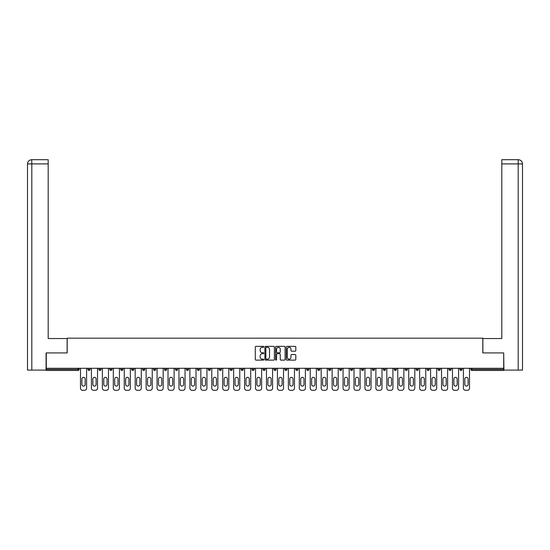 <?xml version="1.0" encoding="UTF-8"?>
<svg xmlns="http://www.w3.org/2000/svg" width="550" height="550" viewBox="0 0 550 550"><rect width="100%" height="100%" fill="white"/><g stroke="black" fill="none" stroke-linecap="round" stroke-linejoin="round"><path stroke-width="0.82" d="M263.78 346.83A0.481 0.481 0 0 0 263.299 346.349L255.984 346.349A0.688 0.688 0 0 0 255.296 347.036L255.296 359.432A0.688 0.688 0 0 0 255.984 360.119L263.299 360.119A0.481 0.481 0 0 0 263.78 359.638A0.481 0.481 0 0 0 263.299 359.157L262.35 359.157A2.2 2.2 0 0 1 260.15 356.95L260.15 355.919A2.2 2.2 0 0 1 262.35 353.719L263.299 353.719A0.481 0.481 0 0 0 263.78 353.231A0.481 0.481 0 0 0 263.299 352.749L262.35 352.749A2.2 2.2 0 0 1 260.15 350.549L260.15 349.518A2.2 2.2 0 0 1 262.35 347.311L263.299 347.311A0.481 0.481 0 0 0 263.78 346.83M295.116 351.202A0.688 0.688 0 0 0 295.804 350.515L295.804 347.036A0.688 0.688 0 0 0 295.116 346.349L286.997 346.349A0.688 0.688 0 0 0 286.309 347.036L286.309 359.432A0.688 0.688 0 0 0 286.997 360.119L295.116 360.119A0.688 0.688 0 0 0 295.804 359.432L295.804 355.231A0.688 0.688 0 0 0 295.116 354.544L291.644 354.544A0.688 0.688 0 0 0 290.957 355.231L290.957 357.314A1.843 1.843 0 0 1 289.114 359.157A1.843 1.843 0 0 1 287.272 357.314L287.272 349.154A1.843 1.843 0 0 1 289.114 347.311A1.843 1.843 0 0 1 290.957 349.154L290.957 350.515A0.688 0.688 0 0 0 291.644 351.202L295.116 351.202M31.811 370.102L27.5 370.102L27.5 163.907C27.754 161.356 29.15 159.954 31.701 159.699L48.187 159.699L48.187 163.907L31.811 163.907L31.811 370.102L46.083 370.102L46.083 352.921L67.196 352.921L67.196 338.188L482.804 338.188L482.804 352.921L503.704 352.921L503.704 368.28L46.296 368.28L46.296 369.401L78.066 369.401L78.066 368.28M46.296 352.921L46.296 368.28M274.395 347.036A0.688 0.688 0 0 0 273.707 346.349L265.588 346.349A0.688 0.688 0 0 0 264.901 347.036L264.901 359.432A0.688 0.688 0 0 0 265.588 360.119L273.707 360.119A0.688 0.688 0 0 0 274.395 359.432L274.395 347.036M276.293 346.349L284.412 346.349A0.688 0.688 0 0 1 285.099 347.036L285.099 359.432A0.688 0.688 0 0 1 284.412 360.119L280.94 360.119A0.688 0.688 0 0 1 280.252 359.432L280.252 354.406A0.688 0.688 0 0 0 279.558 353.719L277.255 353.719A0.688 0.688 0 0 0 276.567 354.406L276.567 359.638A0.481 0.481 0 0 1 276.086 360.119A0.481 0.481 0 0 1 275.605 359.638L275.605 347.036A0.688 0.688 0 0 1 276.293 346.349M79.117 368.28L79.117 369.401A1.052 1.052 0 0 1 78.066 370.453L46.296 370.453L46.296 369.401M503.704 368.28L503.704 370.453L471.934 370.453A1.052 1.052 0 0 1 470.882 369.401L470.882 368.28M87.952 369.401L90.056 369.401A1.052 1.052 0 0 1 89.004 370.453A1.052 1.052 0 0 0 90.056 369.401L90.056 368.28L90.056 369.401A1.052 1.052 0 0 1 89.004 370.453A1.052 1.052 0 0 1 87.952 369.401L87.952 368.28M78.066 370.453A1.052 1.052 0 0 0 79.117 369.401A1.052 1.052 0 0 1 78.066 370.453L78.066 369.401L79.117 369.401M98.897 368.28L98.897 369.401L98.897 368.28M101.001 368.28L101.001 369.401A1.052 1.052 0 0 1 99.949 370.453A1.052 1.052 0 0 1 98.897 369.401A1.052 1.052 0 0 0 99.949 370.453A1.052 1.052 0 0 0 101.001 369.401A1.052 1.052 0 0 1 99.949 370.453A1.052 1.052 0 0 1 98.897 369.401L101.001 369.401M111.939 368.28L111.939 369.401L109.835 369.401A1.052 1.052 0 0 0 110.887 370.453A1.052 1.052 0 0 1 109.835 369.401L109.835 368.28M120.78 368.28L120.78 369.401L120.78 368.28M122.884 368.28L122.884 369.401L122.884 368.28M131.718 368.28L131.718 369.401L131.718 368.28M133.822 368.28L133.822 369.401L133.822 368.28M144.76 368.28L144.76 369.401A1.052 1.052 0 0 1 143.708 370.453A1.052 1.052 0 0 1 142.656 369.401L142.656 368.28M155.705 368.28L155.705 369.401A1.052 1.052 0 0 1 154.653 370.453A1.052 1.052 0 0 1 153.601 369.401L153.601 368.28M166.643 368.28L166.643 369.401A1.052 1.052 0 0 1 165.591 370.453A1.052 1.052 0 0 1 164.539 369.401L164.539 368.28M177.588 368.28L177.588 369.401A1.052 1.052 0 0 1 176.536 370.453A1.052 1.052 0 0 1 175.484 369.401L175.484 368.28M186.423 368.28L186.423 369.401L186.423 368.28M188.526 368.28L188.526 369.401L188.526 368.28M199.464 368.28L199.464 369.401A1.052 1.052 0 0 1 198.413 370.453A1.052 1.052 0 0 1 197.361 369.401L197.361 368.28M208.306 368.28L208.306 369.401L208.306 368.28M210.409 368.28L210.409 369.401L210.409 368.28M221.347 368.28L221.347 369.401L219.244 369.401A1.052 1.052 0 0 0 220.296 370.453A1.052 1.052 0 0 1 219.244 369.401L219.244 368.28M231.234 370.453A1.052 1.052 0 0 0 232.286 369.401L232.286 368.28L232.286 369.401A1.052 1.052 0 0 1 231.234 370.453A1.052 1.052 0 0 1 230.182 369.401L230.182 368.28M243.231 368.28L243.231 369.401A1.052 1.052 0 0 1 242.179 370.453A1.052 1.052 0 0 1 241.127 369.401L241.127 368.28M252.065 368.28L252.065 369.401L252.065 368.28M254.169 368.28L254.169 369.401A1.052 1.052 0 0 1 253.117 370.453A1.052 1.052 0 0 1 252.065 369.401L254.169 369.401A1.052 1.052 0 0 1 253.117 370.453M265.114 368.28L265.114 369.401A1.052 1.052 0 0 1 264.062 370.453A1.052 1.052 0 0 1 263.01 369.401L263.01 368.28M273.948 369.401L276.052 369.401A1.052 1.052 0 0 1 275 370.453A1.052 1.052 0 0 0 276.052 369.401L276.052 368.28L276.052 369.401A1.052 1.052 0 0 1 275 370.453A1.052 1.052 0 0 1 273.948 369.401L273.948 368.28M286.99 368.28L286.99 369.401A1.052 1.052 0 0 1 285.938 370.453A1.052 1.052 0 0 1 284.886 369.401L284.886 368.28M295.831 368.28L295.831 369.401L295.831 368.28M297.935 368.28L297.935 369.401L297.935 368.28M306.769 368.28L306.769 369.401L306.769 368.28M308.873 368.28L308.873 369.401A1.052 1.052 0 0 1 307.821 370.453A1.052 1.052 0 0 1 306.769 369.401L308.873 369.401A1.052 1.052 0 0 1 307.821 370.453M317.714 368.28L317.714 369.401L317.714 368.28M319.818 368.28L319.818 369.401L319.818 368.28M328.653 368.28L328.653 369.401L328.653 368.28M330.756 368.28L330.756 369.401A1.052 1.052 0 0 1 329.704 370.453A1.052 1.052 0 0 1 328.653 369.401A1.052 1.052 0 0 0 329.704 370.453A1.052 1.052 0 0 0 330.756 369.401A1.052 1.052 0 0 1 329.704 370.453A1.052 1.052 0 0 1 328.653 369.401L330.756 369.401M341.694 368.28L341.694 369.401A1.052 1.052 0 0 1 340.643 370.453A1.052 1.052 0 0 1 339.591 369.401L339.591 368.28M352.639 368.28L352.639 369.401L350.536 369.401A1.052 1.052 0 0 0 351.587 370.453A1.052 1.052 0 0 1 350.536 369.401L350.536 368.28M363.578 368.28L363.578 369.401A1.052 1.052 0 0 1 362.526 370.453A1.052 1.052 0 0 1 361.474 369.401L361.474 368.28M372.412 368.28L372.412 369.401L372.412 368.28M374.516 368.28L374.516 369.401A1.052 1.052 0 0 1 373.464 370.453A1.052 1.052 0 0 1 372.412 369.401A1.052 1.052 0 0 0 373.464 370.453A1.052 1.052 0 0 1 372.412 369.401L374.516 369.401A1.052 1.052 0 0 1 373.464 370.453M385.461 368.28L385.461 369.401A1.052 1.052 0 0 1 384.409 370.453A1.052 1.052 0 0 1 383.357 369.401L383.357 368.28M396.399 368.28L396.399 369.401L394.295 369.401A1.052 1.052 0 0 0 395.347 370.453A1.052 1.052 0 0 1 394.295 369.401L394.295 368.28M407.344 368.28L407.344 369.401A1.052 1.052 0 0 1 406.292 370.453A1.052 1.052 0 0 1 405.24 369.401L405.24 368.28M418.282 368.28L418.282 369.401L416.178 369.401A1.052 1.052 0 0 0 417.23 370.453A1.052 1.052 0 0 1 416.178 369.401L416.178 368.28M429.22 368.28L429.22 369.401A1.052 1.052 0 0 1 428.168 370.453A1.052 1.052 0 0 1 427.116 369.401L427.116 368.28M440.165 368.28L440.165 369.401L438.061 369.401A1.052 1.052 0 0 0 439.113 370.453A1.052 1.052 0 0 1 438.061 369.401L438.061 368.28M451.103 368.28L451.103 369.401A1.052 1.052 0 0 1 450.051 370.453A1.052 1.052 0 0 1 448.999 369.401L448.999 368.28M462.048 368.28L462.048 369.401L459.944 369.401A1.052 1.052 0 0 0 460.996 370.453A1.052 1.052 0 0 1 459.944 369.401L459.944 368.28M111.939 369.401A1.052 1.052 0 0 1 110.887 370.453A1.052 1.052 0 0 0 111.939 369.401A1.052 1.052 0 0 1 110.887 370.453A1.052 1.052 0 0 1 109.835 369.401M121.832 370.453A1.052 1.052 0 0 1 120.78 369.401A1.052 1.052 0 0 0 121.832 370.453A1.052 1.052 0 0 0 122.884 369.401A1.052 1.052 0 0 1 121.832 370.453A1.052 1.052 0 0 1 120.78 369.401L122.884 369.401A1.052 1.052 0 0 1 121.832 370.453M132.77 370.453A1.052 1.052 0 0 1 131.718 369.401A1.052 1.052 0 0 0 132.77 370.453A1.052 1.052 0 0 0 133.822 369.401A1.052 1.052 0 0 1 132.77 370.453A1.052 1.052 0 0 1 131.718 369.401L133.822 369.401A1.052 1.052 0 0 1 132.77 370.453M187.474 370.453A1.052 1.052 0 0 1 186.423 369.401L188.526 369.401A1.052 1.052 0 0 1 187.474 370.453A1.052 1.052 0 0 0 188.526 369.401M209.357 370.453A1.052 1.052 0 0 1 208.306 369.401L210.409 369.401A1.052 1.052 0 0 1 209.357 370.453A1.052 1.052 0 0 0 210.409 369.401M220.296 370.453A1.052 1.052 0 0 0 221.347 369.401A1.052 1.052 0 0 1 220.296 370.453A1.052 1.052 0 0 1 219.244 369.401M296.883 370.453A1.052 1.052 0 0 1 295.831 369.401L297.935 369.401A1.052 1.052 0 0 1 296.883 370.453A1.052 1.052 0 0 0 297.935 369.401A1.052 1.052 0 0 1 296.883 370.453M318.766 370.453A1.052 1.052 0 0 1 317.714 369.401A1.052 1.052 0 0 0 318.766 370.453A1.052 1.052 0 0 0 319.818 369.401A1.052 1.052 0 0 1 318.766 370.453A1.052 1.052 0 0 1 317.714 369.401L319.818 369.401M351.587 370.453A1.052 1.052 0 0 0 352.639 369.401A1.052 1.052 0 0 1 351.587 370.453A1.052 1.052 0 0 1 350.536 369.401M395.347 370.453A1.052 1.052 0 0 0 396.399 369.401A1.052 1.052 0 0 1 395.347 370.453A1.052 1.052 0 0 1 394.295 369.401M418.282 369.401A1.052 1.052 0 0 1 417.23 370.453A1.052 1.052 0 0 0 418.282 369.401A1.052 1.052 0 0 1 417.23 370.453A1.052 1.052 0 0 1 416.178 369.401M439.113 370.453A1.052 1.052 0 0 0 440.165 369.401A1.052 1.052 0 0 1 439.113 370.453A1.052 1.052 0 0 1 438.061 369.401M450.051 370.453A1.052 1.052 0 0 0 451.103 369.401A1.052 1.052 0 0 1 450.051 370.453M460.996 370.453A1.052 1.052 0 0 0 462.048 369.401A1.052 1.052 0 0 1 460.996 370.453A1.052 1.052 0 0 1 459.944 369.401M471.934 368.28L471.934 370.453A1.052 1.052 0 0 1 470.882 369.401L503.704 369.401M266.344 347.311A0.481 0.481 0 0 0 265.863 347.793L265.863 358.669A0.481 0.481 0 0 0 266.344 359.157L267.341 359.157A2.2 2.2 0 0 0 269.541 356.95L269.541 349.518A2.2 2.2 0 0 0 267.341 347.311L266.344 347.311M280.252 349.188A1.843 1.843 0 0 0 278.41 347.346A1.843 1.843 0 0 0 276.567 349.188L276.567 352.062A0.688 0.688 0 0 0 277.255 352.749L279.558 352.749A0.688 0.688 0 0 0 280.252 352.062L280.252 349.188M86.591 368.28L86.591 388.197A2.104 2.104 0 0 1 84.48 390.301L82.589 390.301A2.104 2.104 0 0 1 80.486 388.197L80.486 368.28M81.888 378.971A1.65 1.65 0 0 1 83.538 377.328A1.65 1.65 0 0 1 85.181 378.971L85.181 384.443A1.65 1.65 0 0 1 83.538 386.093A1.65 1.65 0 0 1 81.888 384.443L81.888 378.971M97.529 368.28L97.529 388.197A2.104 2.104 0 0 1 95.425 390.301L93.527 390.301A2.104 2.104 0 0 1 91.424 388.197L91.424 368.28M92.826 378.971A1.65 1.65 0 0 1 94.476 377.328A1.65 1.65 0 0 1 96.126 378.971L96.126 384.443A1.65 1.65 0 0 1 94.476 386.093A1.65 1.65 0 0 1 92.826 384.443L92.826 378.971M108.467 368.28L108.467 388.197A2.104 2.104 0 0 1 106.363 390.301L104.473 390.301A2.104 2.104 0 0 1 102.369 388.197L102.369 368.28M103.771 378.971A1.65 1.65 0 0 1 105.421 377.328A1.65 1.65 0 0 1 107.064 378.971L107.064 384.443A1.65 1.65 0 0 1 105.421 386.093A1.65 1.65 0 0 1 103.771 384.443L103.771 378.971M119.412 368.28L119.412 388.197A2.104 2.104 0 0 1 117.308 390.301L115.411 390.301A2.104 2.104 0 0 1 113.307 388.197L113.307 368.28M114.709 378.971A1.65 1.65 0 0 1 116.359 377.328A1.65 1.65 0 0 1 118.009 378.971L118.009 384.443A1.65 1.65 0 0 1 116.359 386.093A1.65 1.65 0 0 1 114.709 384.443L114.709 378.971M130.35 368.28L130.35 388.197A2.104 2.104 0 0 1 128.246 390.301L126.356 390.301A2.104 2.104 0 0 1 124.252 388.197L124.252 368.28M125.654 378.971A1.65 1.65 0 0 1 127.297 377.328A1.65 1.65 0 0 1 128.947 378.971L128.947 384.443A1.65 1.65 0 0 1 127.297 386.093A1.65 1.65 0 0 1 125.654 384.443L125.654 378.971M141.288 368.28L141.288 388.197A2.104 2.104 0 0 1 139.184 390.301L137.294 390.301A2.104 2.104 0 0 1 135.19 388.197L135.19 368.28M136.593 378.971A1.65 1.65 0 0 1 138.243 377.328A1.65 1.65 0 0 1 139.886 378.971L139.886 384.443A1.65 1.65 0 0 1 138.243 386.093A1.65 1.65 0 0 1 136.593 384.443L136.593 378.971M67.127 352.921L67.127 338.539L48.187 338.539L48.187 163.907M27.5 163.907L31.811 163.907L31.707 159.699C29.15 159.954 27.747 161.356 27.5 163.907L27.5 328.02M482.873 352.921L482.873 338.539L501.813 338.539L501.813 159.699L518.286 159.699L501.813 159.699M522.5 328.02L522.5 163.907L522.5 370.102L503.917 370.102L503.704 352.921M518.293 159.699L517.241 159.699L518.293 159.699C520.85 159.954 522.246 161.356 522.5 163.907L501.813 163.907M152.233 368.28L152.233 388.197A2.104 2.104 0 0 1 150.129 390.301L148.232 390.301A2.104 2.104 0 0 1 146.128 388.197L146.128 368.28M147.531 378.971A1.65 1.65 0 0 1 149.181 377.328A1.65 1.65 0 0 1 150.831 378.971L150.831 384.443A1.65 1.65 0 0 1 149.181 386.093A1.65 1.65 0 0 1 147.531 384.443L147.531 378.971M163.171 368.28L163.171 388.197A2.104 2.104 0 0 1 161.067 390.301L159.177 390.301A2.104 2.104 0 0 1 157.073 388.197L157.073 368.28M158.476 378.971A1.65 1.65 0 0 1 160.119 377.328A1.65 1.65 0 0 1 161.769 378.971L161.769 384.443A1.65 1.65 0 0 1 160.119 386.093A1.65 1.65 0 0 1 158.476 384.443L158.476 378.971M174.116 368.28L174.116 388.197A2.104 2.104 0 0 1 172.012 390.301L170.115 390.301A2.104 2.104 0 0 1 168.011 388.197L168.011 368.28M169.414 378.971A1.65 1.65 0 0 1 171.064 377.328A1.65 1.65 0 0 1 172.714 378.971L172.714 384.443A1.65 1.65 0 0 1 171.064 386.093A1.65 1.65 0 0 1 169.414 384.443L169.414 378.971M185.054 368.28L185.054 388.197A2.104 2.104 0 0 1 182.951 390.301L181.06 390.301A2.104 2.104 0 0 1 178.949 388.197L178.949 368.28M180.352 378.971A1.65 1.65 0 0 1 182.002 377.328A1.65 1.65 0 0 1 183.652 378.971L183.652 384.443A1.65 1.65 0 0 1 182.002 386.093A1.65 1.65 0 0 1 180.352 384.443L180.352 378.971M195.992 368.28L195.992 388.197A2.104 2.104 0 0 1 193.889 390.301L191.998 390.301A2.104 2.104 0 0 1 189.894 388.197L189.894 368.28M191.297 378.971A1.65 1.65 0 0 1 192.947 377.328A1.65 1.65 0 0 1 194.59 378.971L194.59 384.443A1.65 1.65 0 0 1 192.947 386.093A1.65 1.65 0 0 1 191.297 384.443L191.297 378.971M206.938 368.28L206.938 388.197A2.104 2.104 0 0 1 204.834 390.301L202.936 390.301A2.104 2.104 0 0 1 200.833 388.197L200.833 368.28M202.235 378.971A1.65 1.65 0 0 1 203.885 377.328A1.65 1.65 0 0 1 205.535 378.971L205.535 384.443A1.65 1.65 0 0 1 203.885 386.093A1.65 1.65 0 0 1 202.235 384.443L202.235 378.971M217.876 368.28L217.876 388.197A2.104 2.104 0 0 1 215.772 390.301L213.881 390.301A2.104 2.104 0 0 1 211.778 388.197L211.778 368.28M213.18 378.971A1.65 1.65 0 0 1 214.823 377.328A1.65 1.65 0 0 1 216.473 378.971L216.473 384.443A1.65 1.65 0 0 1 214.823 386.093A1.65 1.65 0 0 1 213.18 384.443L213.18 378.971M228.821 368.28L228.821 388.197A2.104 2.104 0 0 1 226.71 390.301L224.819 390.301A2.104 2.104 0 0 1 222.716 388.197L222.716 368.28M224.118 378.971A1.65 1.65 0 0 1 225.768 377.328A1.65 1.65 0 0 1 227.411 378.971L227.411 384.443A1.65 1.65 0 0 1 225.768 386.093A1.65 1.65 0 0 1 224.118 384.443L224.118 378.971M239.759 368.28L239.759 388.197A2.104 2.104 0 0 1 237.655 390.301L235.758 390.301A2.104 2.104 0 0 1 233.654 388.197L233.654 368.28M235.056 378.971A1.65 1.65 0 0 1 236.706 377.328A1.65 1.65 0 0 1 238.356 378.971L238.356 384.443A1.65 1.65 0 0 1 236.706 386.093A1.65 1.65 0 0 1 235.056 384.443L235.056 378.971M250.697 368.28L250.697 388.197A2.104 2.104 0 0 1 248.593 390.301L246.702 390.301A2.104 2.104 0 0 1 244.599 388.197L244.599 368.28M246.001 378.971A1.65 1.65 0 0 1 247.651 377.328A1.65 1.65 0 0 1 249.294 378.971L249.294 384.443A1.65 1.65 0 0 1 247.651 386.093A1.65 1.65 0 0 1 246.001 384.443L246.001 378.971M261.642 368.28L261.642 388.197A2.104 2.104 0 0 1 259.538 390.301L257.641 390.301A2.104 2.104 0 0 1 255.537 388.197L255.537 368.28M256.939 378.971A1.65 1.65 0 0 1 258.589 377.328A1.65 1.65 0 0 1 260.239 378.971L260.239 384.443A1.65 1.65 0 0 1 258.589 386.093A1.65 1.65 0 0 1 256.939 384.443L256.939 378.971M272.58 368.28L272.58 388.197A2.104 2.104 0 0 1 270.476 390.301L268.586 390.301A2.104 2.104 0 0 1 266.482 388.197L266.482 368.28M267.884 378.971A1.65 1.65 0 0 1 269.528 377.328A1.65 1.65 0 0 1 271.178 378.971L271.178 384.443A1.65 1.65 0 0 1 269.528 386.093A1.65 1.65 0 0 1 267.884 384.443L267.884 378.971M283.518 368.28L283.518 388.197A2.104 2.104 0 0 1 281.414 390.301L279.524 390.301A2.104 2.104 0 0 1 277.42 388.197L277.42 368.28M278.822 378.971A1.65 1.65 0 0 1 280.472 377.328A1.65 1.65 0 0 1 282.116 378.971L282.116 384.443A1.65 1.65 0 0 1 280.472 386.093A1.65 1.65 0 0 1 278.822 384.443L278.822 378.971M294.463 368.28L294.463 388.197A2.104 2.104 0 0 1 292.359 390.301L290.462 390.301A2.104 2.104 0 0 1 288.358 388.197L288.358 368.28M289.761 378.971A1.65 1.65 0 0 1 291.411 377.328A1.65 1.65 0 0 1 293.061 378.971L293.061 384.443A1.65 1.65 0 0 1 291.411 386.093A1.65 1.65 0 0 1 289.761 384.443L289.761 378.971M305.401 368.28L305.401 388.197A2.104 2.104 0 0 1 303.298 390.301L301.407 390.301A2.104 2.104 0 0 1 299.303 388.197L299.303 368.28M300.706 378.971A1.65 1.65 0 0 1 302.349 377.328A1.65 1.65 0 0 1 303.999 378.971L303.999 384.443A1.65 1.65 0 0 1 302.349 386.093A1.65 1.65 0 0 1 300.706 384.443L300.706 378.971M316.346 368.28L316.346 388.197A2.104 2.104 0 0 1 314.243 390.301L312.345 390.301A2.104 2.104 0 0 1 310.241 388.197L310.241 368.28M311.644 378.971A1.65 1.65 0 0 1 313.294 377.328A1.65 1.65 0 0 1 314.944 378.971L314.944 384.443A1.65 1.65 0 0 1 313.294 386.093A1.65 1.65 0 0 1 311.644 384.443L311.644 378.971M327.284 368.28L327.284 388.197A2.104 2.104 0 0 1 325.181 390.301L323.29 390.301A2.104 2.104 0 0 1 321.179 388.197L321.179 368.28M322.589 378.971A1.65 1.65 0 0 1 324.232 377.328A1.65 1.65 0 0 1 325.882 378.971L325.882 384.443A1.65 1.65 0 0 1 324.232 386.093A1.65 1.65 0 0 1 322.589 384.443L322.589 378.971M338.222 368.28L338.222 388.197A2.104 2.104 0 0 1 336.119 390.301L334.228 390.301A2.104 2.104 0 0 1 332.124 388.197L332.124 368.28M333.527 378.971A1.65 1.65 0 0 1 335.177 377.328A1.65 1.65 0 0 1 336.82 378.971L336.82 384.443A1.65 1.65 0 0 1 335.177 386.093A1.65 1.65 0 0 1 333.527 384.443L333.527 378.971M349.168 368.28L349.168 388.197A2.104 2.104 0 0 1 347.064 390.301L345.166 390.301A2.104 2.104 0 0 1 343.062 388.197L343.062 368.28M344.465 378.971A1.65 1.65 0 0 1 346.115 377.328A1.65 1.65 0 0 1 347.765 378.971L347.765 384.443A1.65 1.65 0 0 1 346.115 386.093A1.65 1.65 0 0 1 344.465 384.443L344.465 378.971M360.106 368.28L360.106 388.197A2.104 2.104 0 0 1 358.002 390.301L356.111 390.301A2.104 2.104 0 0 1 354.007 388.197L354.007 368.28M355.41 378.971A1.65 1.65 0 0 1 357.053 377.328A1.65 1.65 0 0 1 358.703 378.971L358.703 384.443A1.65 1.65 0 0 1 357.053 386.093A1.65 1.65 0 0 1 355.41 384.443L355.41 378.971M371.051 368.28L371.051 388.197A2.104 2.104 0 0 1 368.94 390.301L367.049 390.301A2.104 2.104 0 0 1 364.946 388.197L364.946 368.28M366.348 378.971A1.65 1.65 0 0 1 367.998 377.328A1.65 1.65 0 0 1 369.648 378.971L369.648 384.443A1.65 1.65 0 0 1 367.998 386.093A1.65 1.65 0 0 1 366.348 384.443L366.348 378.971M381.989 368.28L381.989 388.197A2.104 2.104 0 0 1 379.885 390.301L377.987 390.301A2.104 2.104 0 0 1 375.884 388.197L375.884 368.28M377.286 378.971A1.65 1.65 0 0 1 378.936 377.328A1.65 1.65 0 0 1 380.586 378.971L380.586 384.443A1.65 1.65 0 0 1 378.936 386.093A1.65 1.65 0 0 1 377.286 384.443L377.286 378.971M392.927 368.28L392.927 388.197A2.104 2.104 0 0 1 390.823 390.301L388.933 390.301A2.104 2.104 0 0 1 386.829 388.197L386.829 368.28M388.231 378.971A1.65 1.65 0 0 1 389.881 377.328A1.65 1.65 0 0 1 391.524 378.971L391.524 384.443A1.65 1.65 0 0 1 389.881 386.093A1.65 1.65 0 0 1 388.231 384.443L388.231 378.971M403.872 368.28L403.872 388.197A2.104 2.104 0 0 1 401.768 390.301L399.871 390.301A2.104 2.104 0 0 1 397.767 388.197L397.767 368.28M399.169 378.971A1.65 1.65 0 0 1 400.819 377.328A1.65 1.65 0 0 1 402.469 378.971L402.469 384.443A1.65 1.65 0 0 1 400.819 386.093A1.65 1.65 0 0 1 399.169 384.443L399.169 378.971M414.81 368.28L414.81 388.197A2.104 2.104 0 0 1 412.706 390.301L410.816 390.301A2.104 2.104 0 0 1 408.712 388.197L408.712 368.28M410.114 378.971A1.65 1.65 0 0 1 411.757 377.328A1.65 1.65 0 0 1 413.408 378.971L413.408 384.443A1.65 1.65 0 0 1 411.757 386.093A1.65 1.65 0 0 1 410.114 384.443L410.114 378.971M425.748 368.28L425.748 388.197A2.104 2.104 0 0 1 423.644 390.301L421.754 390.301A2.104 2.104 0 0 1 419.65 388.197L419.65 368.28M421.053 378.971A1.65 1.65 0 0 1 422.703 377.328A1.65 1.65 0 0 1 424.346 378.971L424.346 384.443A1.65 1.65 0 0 1 422.703 386.093A1.65 1.65 0 0 1 421.053 384.443L421.053 378.971M436.693 368.28L436.693 388.197A2.104 2.104 0 0 1 434.589 390.301L432.692 390.301A2.104 2.104 0 0 1 430.588 388.197L430.588 368.28M431.991 378.971A1.65 1.65 0 0 1 433.641 377.328A1.65 1.65 0 0 1 435.291 378.971L435.291 384.443A1.65 1.65 0 0 1 433.641 386.093A1.65 1.65 0 0 1 431.991 384.443L431.991 378.971M447.631 368.28L447.631 388.197A2.104 2.104 0 0 1 445.527 390.301L443.637 390.301A2.104 2.104 0 0 1 441.533 388.197L441.533 368.28M442.936 378.971A1.65 1.65 0 0 1 444.579 377.328A1.65 1.65 0 0 1 446.229 378.971L446.229 384.443A1.65 1.65 0 0 1 444.579 386.093A1.65 1.65 0 0 1 442.936 384.443L442.936 378.971M458.576 368.28L458.576 388.197A2.104 2.104 0 0 1 456.473 390.301L454.575 390.301A2.104 2.104 0 0 1 452.471 388.197L452.471 368.28M453.874 378.971A1.65 1.65 0 0 1 455.524 377.328A1.65 1.65 0 0 1 457.174 378.971L457.174 384.443A1.65 1.65 0 0 1 455.524 386.093A1.65 1.65 0 0 1 453.874 384.443L453.874 378.971M469.514 368.28L469.514 388.197A2.104 2.104 0 0 1 467.411 390.301L465.52 390.301A2.104 2.104 0 0 1 463.409 388.197L463.409 368.28M464.819 378.971A1.65 1.65 0 0 1 466.462 377.328A1.65 1.65 0 0 1 468.112 378.971L468.112 384.443A1.65 1.65 0 0 1 466.462 386.093A1.65 1.65 0 0 1 464.819 384.443L464.819 378.971M143.708 370.453A1.052 1.052 0 0 0 144.76 369.401L142.656 369.401M154.653 370.453A1.052 1.052 0 0 0 155.705 369.401L153.601 369.401M165.591 370.453A1.052 1.052 0 0 0 166.643 369.401L164.539 369.401M176.536 370.453A1.052 1.052 0 0 0 177.588 369.401L175.484 369.401M198.413 370.453A1.052 1.052 0 0 0 199.464 369.401L197.361 369.401M232.286 369.401L230.182 369.401M242.179 370.453A1.052 1.052 0 0 0 243.231 369.401L241.127 369.401M264.062 370.453A1.052 1.052 0 0 0 265.114 369.401L263.01 369.401M285.938 370.453A1.052 1.052 0 0 0 286.99 369.401L284.886 369.401M340.643 370.453A1.052 1.052 0 0 0 341.694 369.401L339.591 369.401M362.526 370.453A1.052 1.052 0 0 0 363.578 369.401L361.474 369.401M384.409 370.453A1.052 1.052 0 0 0 385.461 369.401L383.357 369.401M406.292 370.453A1.052 1.052 0 0 0 407.344 369.401L405.24 369.401M428.168 370.453A1.052 1.052 0 0 0 429.22 369.401L427.116 369.401M451.103 369.401L448.999 369.401M471.934 370.453A1.052 1.052 0 0 1 470.882 369.401M518.189 370.102L518.189 159.699"/></g></svg>
